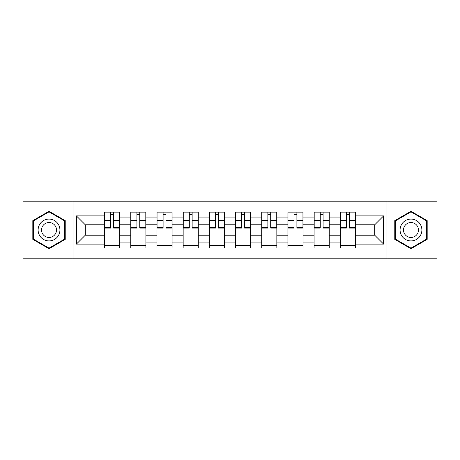 <?xml version="1.0" encoding="UTF-8"?>
<svg xmlns="http://www.w3.org/2000/svg" width="460" height="460" viewBox="0 0 460 460"><rect width="100%" height="100%" fill="white"/><g stroke="black" fill="none" stroke-linecap="round" stroke-linejoin="round"><path stroke-width="0.69" d="M386.969 258.79L437 258.79L437 201.21L23 201.21L23 258.79L386.969 258.79L386.969 201.21M130.784 248.049L130.784 217.074L119.703 217.074L119.703 248.049M119.703 217.074L119.703 211.951M130.784 217.074L130.784 211.951M145.889 211.951L145.889 248.049M156.969 248.049L156.969 211.951M172.08 211.951L172.08 248.049M183.16 248.049L183.16 211.951M198.271 211.951L198.271 248.049M209.352 248.049L209.352 211.951M224.457 211.951L224.457 248.049M235.543 248.049L235.543 211.951M250.648 211.951L250.648 248.049M261.728 248.049L261.728 211.951M276.839 211.951L276.839 248.049M287.92 248.049L287.92 211.951M303.031 211.951L303.031 248.049M314.111 248.049L314.111 211.951M329.216 211.951L329.216 248.049M340.296 248.049L340.296 211.951M340.296 235.204L329.216 235.204M314.111 235.204L303.031 235.204M287.92 235.204L276.839 235.204M261.728 235.204L250.648 235.204M235.543 235.204L224.457 235.204M209.352 235.204L198.271 235.204M183.16 235.204L172.08 235.204M156.969 235.204L145.889 235.204M130.784 235.204L119.703 235.204M340.296 224.796L329.216 224.796M314.111 224.796L303.031 224.796M287.92 224.796L276.839 224.796M261.728 224.796L250.648 224.796M235.543 224.796L224.457 224.796M209.352 224.796L198.271 224.796M183.16 224.796L172.08 224.796M156.969 224.796L145.889 224.796M130.784 224.796L119.703 224.796M85.284 235.204L104.593 235.204L104.593 224.796L85.284 224.796L85.284 235.204L76.389 244.105L76.389 215.895L104.593 215.895L104.593 224.796M355.407 224.796L355.407 235.204L374.716 235.204L374.716 224.796L355.407 224.796L355.407 211.951L104.593 211.951L104.593 215.895M355.407 215.895L383.611 215.895L383.611 244.105L355.407 244.105L355.407 235.204M104.593 235.204L104.593 248.049L355.407 248.049L355.407 244.105M104.593 244.105L76.389 244.105M73.031 258.79L73.031 201.21M65.222 220.645L49.024 211.295L32.821 220.645L32.821 239.355L49.024 248.705L65.222 239.355L65.222 220.645M427.179 220.645L410.975 211.295L394.778 220.645L394.778 239.355L410.975 248.705L427.179 239.355L427.179 220.645M119.703 245.531L104.593 245.531M110.716 214.469L113.574 214.469M145.889 245.531L130.784 245.531M136.907 214.469L139.765 214.469M172.08 245.531L156.969 245.531M163.099 214.469L165.951 214.469M198.271 245.531L183.16 245.531M189.29 214.469L192.142 214.469M224.457 245.531L209.352 245.531M215.475 214.469L218.333 214.469M250.648 245.531L235.543 245.531M241.667 214.469L244.524 214.469M276.839 245.531L261.728 245.531M267.858 214.469L270.71 214.469M303.031 245.531L287.92 245.531M294.049 214.469L296.901 214.469M329.216 245.531L314.111 245.531M320.235 214.469L323.092 214.469M355.407 245.531L340.296 245.531M346.426 214.469L349.284 214.469M76.389 215.895L85.284 224.796M374.716 235.204L383.611 244.105M374.716 224.796L383.611 215.895M113.574 227.493L119.617 227.493L119.617 228.068L113.574 228.068L113.574 212.123L119.617 212.123L116.259 212.123M119.617 227.493L119.617 212.123M110.716 214.302L113.574 214.302M108.031 212.123L104.673 212.123L104.673 228.068L110.716 228.068L110.716 212.123L108.284 212.123M104.673 212.123L116.006 212.123M139.765 227.493L145.809 227.493L145.809 228.068L139.765 228.068L139.765 212.123L145.809 212.123L142.451 212.123M145.809 227.493L145.809 212.123M136.907 214.302L139.765 214.302M134.222 212.123L130.864 212.123L130.864 228.068L136.907 228.068L136.907 212.123L134.475 212.123M130.864 212.123L142.197 212.123M165.951 227.493L171.994 227.493L171.994 228.068L165.951 228.068L165.951 212.123L171.994 212.123L168.636 212.123M171.994 227.493L171.994 212.123M163.099 214.302L165.951 214.302M160.413 212.123L157.055 212.123L157.055 228.068L163.099 228.068L163.099 212.123L160.666 212.123M157.055 212.123L168.389 212.123M39.571 235.457A10.913 10.913 0 0 0 54.475 239.453A10.913 10.913 0 0 0 58.472 224.543A10.913 10.913 0 0 0 43.568 220.547A10.913 10.913 0 0 0 39.571 235.457M42.55 233.737A7.469 7.469 0 0 0 52.756 236.469A7.469 7.469 0 0 0 55.493 226.262A7.469 7.469 0 0 0 45.287 223.531A7.469 7.469 0 0 0 42.55 233.737M49.024 211.876L64.716 220.938L64.716 239.062L49.024 248.124L33.327 239.062L33.327 220.938L49.024 211.876M401.528 235.457A10.913 10.913 0 0 0 416.432 239.453A10.913 10.913 0 0 0 420.428 224.543A10.913 10.913 0 0 0 405.524 220.547A10.913 10.913 0 0 0 401.528 235.457M404.507 233.737A7.469 7.469 0 0 0 414.713 236.469A7.469 7.469 0 0 0 417.45 226.262A7.469 7.469 0 0 0 407.244 223.531A7.469 7.469 0 0 0 404.507 233.737M410.975 211.876L426.673 220.938L426.673 239.062L410.975 248.124L395.284 239.062L395.284 220.938L410.975 211.876M192.142 227.493L198.185 227.493L198.185 228.068L192.142 228.068L192.142 212.123L198.185 212.123L194.827 212.123M198.185 227.493L198.185 212.123M189.29 214.302L192.142 214.302M186.605 212.123L183.247 212.123L183.247 228.068L189.29 228.068L189.29 212.123L186.852 212.123M183.247 212.123L194.574 212.123M218.333 227.493L224.376 227.493L224.376 228.068L218.333 228.068L218.333 212.123L224.376 212.123L221.018 212.123M224.376 227.493L224.376 212.123M215.475 214.302L218.333 214.302M212.79 212.123L209.432 212.123L209.432 228.068L215.475 228.068L215.475 212.123L213.043 212.123M209.432 212.123L220.765 212.123M244.524 227.493L250.568 227.493L250.568 228.068L244.524 228.068L244.524 212.123L250.568 212.123L247.21 212.123M250.568 227.493L250.568 212.123M241.667 214.302L244.524 214.302M238.981 212.123L235.623 212.123L235.623 228.068L241.667 228.068L241.667 212.123L239.234 212.123M235.623 212.123L246.957 212.123M270.71 227.493L276.753 227.493L276.753 228.068L270.71 228.068L270.71 212.123L276.753 212.123L273.395 212.123M276.753 227.493L276.753 212.123M267.858 214.302L270.71 214.302M265.173 212.123L261.815 212.123L261.815 228.068L267.858 228.068L267.858 212.123L265.426 212.123M261.815 212.123L273.148 212.123M296.901 227.493L302.945 227.493L302.945 228.068L296.901 228.068L296.901 212.123L302.945 212.123L299.586 212.123M302.945 227.493L302.945 212.123M294.049 214.302L296.901 214.302M291.364 212.123L288.006 212.123L288.006 228.068L294.049 228.068L294.049 212.123L291.611 212.123M288.006 212.123L299.334 212.123M323.092 227.493L329.136 227.493L329.136 228.068L323.092 228.068L323.092 212.123L329.136 212.123L325.778 212.123M329.136 227.493L329.136 212.123M320.235 214.302L323.092 214.302M317.549 212.123L314.191 212.123L314.191 228.068L320.235 228.068L320.235 212.123L317.803 212.123M314.191 212.123L325.525 212.123M349.284 227.493L355.327 227.493L355.327 228.068L349.284 228.068L349.284 212.123L355.327 212.123L351.969 212.123M355.327 227.493L355.327 212.123M346.426 214.302L349.284 214.302M343.741 212.123L340.383 212.123L340.383 228.068L346.426 228.068L346.426 212.123L343.994 212.123M340.383 212.123L351.716 212.123M314.111 217.074L303.031 217.074M287.92 217.074L276.839 217.074M261.728 217.074L250.648 217.074M235.543 217.074L224.457 217.074M209.352 217.074L198.271 217.074M183.16 217.074L172.08 217.074M156.969 217.074L145.889 217.074M340.296 217.074L329.216 217.074M314.111 242.926L303.031 242.926M287.92 242.926L276.839 242.926M261.728 242.926L250.648 242.926M235.543 242.926L224.457 242.926M209.352 242.926L198.271 242.926M183.16 242.926L172.08 242.926M156.969 242.926L145.889 242.926M130.784 242.926L119.703 242.926M340.296 242.926L329.216 242.926M113.574 220.271L119.617 220.271M104.673 227.493L110.716 227.493M104.673 220.271L110.716 220.271M139.765 220.271L145.809 220.271M130.864 227.493L136.907 227.493M130.864 220.271L136.907 220.271M165.951 220.271L171.994 220.271M157.055 227.493L163.099 227.493M157.055 220.271L163.099 220.271M192.142 220.271L198.185 220.271M183.247 227.493L189.29 227.493M183.247 220.271L189.29 220.271M218.333 220.271L224.376 220.271M209.432 227.493L215.475 227.493M209.432 220.271L215.475 220.271M244.524 220.271L250.568 220.271M235.623 227.493L241.667 227.493M235.623 220.271L241.667 220.271M270.71 220.271L276.753 220.271M261.815 227.493L267.858 227.493M261.815 220.271L267.858 220.271M296.901 220.271L302.945 220.271M288.006 227.493L294.049 227.493M288.006 220.271L294.049 220.271M323.092 220.271L329.136 220.271M314.191 227.493L320.235 227.493M314.191 220.271L320.235 220.271M349.284 220.271L355.327 220.271M340.383 227.493L346.426 227.493M340.383 220.271L346.426 220.271"/></g></svg>
